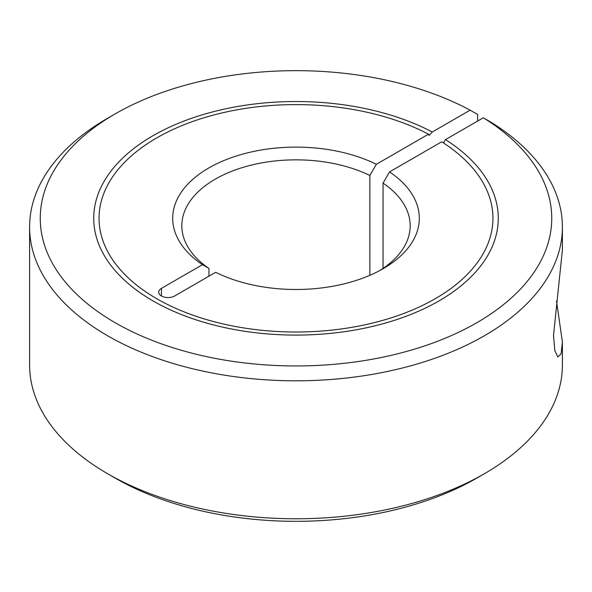 <?xml version="1.0" encoding="UTF-8"?>
<svg xmlns="http://www.w3.org/2000/svg" width="592" height="592" viewBox="0 0 592 592"><rect width="100%" height="100%" fill="white"/><g stroke="black" fill="none" stroke-linecap="round" stroke-linejoin="round"><path stroke-width="0.89" d="M428.512 134.184A196.944 113.708 0 0 0 216.346 114.315A196.944 113.708 0 0 0 99.056 218.3A196.944 113.708 0 0 0 156.739 298.708A196.944 113.708 0 0 0 371.369 323.35A196.944 113.708 0 0 0 492.944 218.3A196.944 113.708 0 0 0 441.699 141.799L389.536 171.917A123.306 71.188 180 0 1 383.194 268.642A123.306 71.188 180 0 1 383.187 268.642A123.306 71.188 180 0 1 215.651 272.305L174.633 295.985A9.324 5.38 180 0 1 161.446 295.985A9.324 5.38 180 0 1 158.715 292.182A9.324 5.38 180 0 1 161.446 288.371L202.464 264.691L208.946 268.405A114.175 65.919 180 0 1 181.825 225.759A114.175 65.919 180 0 1 215.266 179.154A114.175 65.919 180 0 1 369.867 175.498L376.349 164.302L428.512 134.184L429.096 135.42L432.286 132.009L470.122 110.164L477.663 114.508L477.663 121.034M369.867 275.302L369.867 175.498M556.495 300.958L562.4 342.05L562.4 364.968A266.4 153.802 180 0 1 484.374 473.726L476.841 478.077A255.744 147.652 180 0 1 115.159 478.077L107.626 473.726A266.4 153.802 180 0 1 29.6 364.968L29.6 227.002A266.4 153.802 180 0 1 107.626 118.252A266.4 153.802 180 0 1 107.626 118.245L115.159 113.901A255.744 147.652 180 0 1 470.122 110.164M476.841 478.077L484.374 473.726A266.4 153.802 180 0 1 107.626 473.726M443.475 142.946L445.473 139.623L483.309 117.771L490.849 122.122A266.4 153.802 180 0 1 562.4 227.002A266.4 153.802 180 0 1 484.374 335.76A266.4 153.802 180 0 1 194.05 369.105A266.4 153.802 180 0 1 29.6 227.002M483.309 117.771A255.744 147.652 180 0 1 476.841 322.707A255.744 147.652 180 0 1 115.166 322.714A255.744 147.652 180 0 1 115.159 113.901L107.626 118.252M202.464 264.691A123.306 71.188 180 0 1 208.813 167.965A123.306 71.188 180 0 1 376.349 164.302M445.473 139.623A202.272 116.779 180 0 1 498.272 218.3A202.272 116.779 180 0 1 373.404 326.199A202.272 116.779 180 0 1 152.973 300.884A202.272 116.779 180 0 1 93.728 218.3A202.272 116.779 180 0 1 214.304 111.474A202.272 116.779 180 0 1 432.286 132.009M389.536 171.917L383.054 183.113A114.175 65.919 180 0 1 410.175 225.759A114.175 65.919 180 0 1 379.835 270.507M383.054 183.113L383.054 268.405M562.4 342.05L561.105 353.794L557.819 356.969L554.815 350.538L553.513 335.383L562.4 249.92L562.4 227.002M208.946 268.405L208.946 276.175M161.446 288.371L161.446 295.985"/></g></svg>
